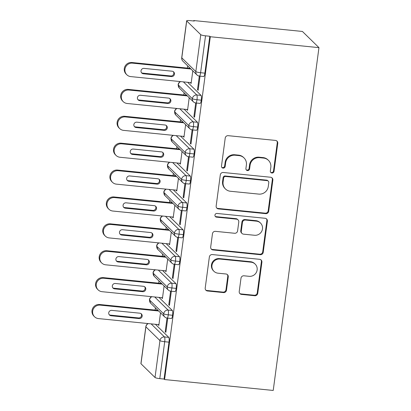 <?xml version="1.0" encoding="UTF-8"?>
<svg xmlns="http://www.w3.org/2000/svg" width="411" height="411" viewBox="0 0 411 411"><rect width="100%" height="100%" fill="white"/><g stroke="black" fill="none" stroke-linecap="round" stroke-linejoin="round"><path stroke-width="0.62" d="M271.933 173.026A1.885 1.824 134.4 0 0 274.019 171.366L277.759 143.321A2.697 2.605 134.4 0 0 275.488 140.418L228.203 135.676A2.697 2.605 134.4 0 0 225.223 138.05L221.483 166.095A1.885 1.824 134.4 0 0 223.075 168.125A1.885 1.824 134.4 0 0 225.161 166.46L225.644 162.833A8.626 8.338 134.4 0 1 235.179 155.23L239.12 155.625A8.626 8.338 134.4 0 1 244.021 157.906A8.626 8.338 134.4 0 1 246.395 164.914L245.912 168.546A1.885 1.824 134.4 0 0 247.504 170.575A1.885 1.824 134.4 0 0 249.59 168.911L250.073 165.284A8.626 8.338 134.4 0 1 259.608 157.68L263.549 158.076A8.626 8.338 134.4 0 1 268.455 160.357A8.626 8.338 134.4 0 1 270.828 167.364L270.34 170.997A1.885 1.824 134.4 0 0 271.933 173.026M270.633 172.26A1.885 1.824 134.4 0 0 273.521 170.873L277.261 142.833A2.697 2.605 134.4 0 0 276.752 140.906M221.776 167.354A1.885 1.824 134.4 0 0 224.658 165.972L225.146 162.345L225.644 162.833M246.204 169.805A1.885 1.824 134.4 0 0 249.087 168.423L249.575 164.796L250.073 165.284M239.223 291.502A2.697 2.605 134.4 0 0 241.498 294.404L254.763 295.735A2.697 2.605 134.4 0 0 257.743 293.356L261.899 262.218A2.697 2.605 134.4 0 0 259.624 259.315L212.338 254.568A2.697 2.605 134.4 0 0 209.363 256.947L205.207 288.085A2.697 2.605 134.4 0 0 207.483 290.988L223.502 292.596A2.697 2.605 134.4 0 0 226.482 290.223L228.259 276.896A2.697 2.605 134.4 0 0 225.988 273.993L218.041 273.197A7.213 6.972 134.4 0 1 212.636 263.189A7.213 6.972 134.4 0 1 219.926 259.074L251.054 262.197A7.213 6.972 134.4 0 1 256.454 272.205A7.213 6.972 134.4 0 1 249.169 276.32L243.98 275.796A2.697 2.605 134.4 0 0 241 278.175L239.223 291.502M210.309 36.738L318.962 47.64L273.223 390.45L164.57 379.548L210.309 36.738L209.81 36.25L205.526 35.819L200.604 72.721L204.884 73.148L209.81 36.25M265.717 213.658A2.697 2.605 134.4 0 0 268.691 211.28L272.847 180.141A2.697 2.605 134.4 0 0 270.572 177.239L223.291 172.492A2.697 2.605 134.4 0 0 220.311 174.87L216.155 206.009A2.697 2.605 134.4 0 0 218.431 208.911L265.717 213.658L265.213 213.165A2.697 2.605 134.4 0 0 268.193 210.792L272.349 179.648A2.697 2.605 134.4 0 0 271.841 177.722M267.371 221.18L263.22 252.318A2.697 2.605 134.4 0 1 260.24 254.697L212.955 249.95A2.697 2.605 134.4 0 1 210.684 247.047L212.461 233.72A2.697 2.605 134.4 0 1 215.441 231.347L234.614 233.268A2.697 2.605 134.4 0 0 237.594 230.895L238.776 222.053A2.697 2.605 134.4 0 0 236.5 219.15L216.535 217.147A1.885 1.824 134.4 0 1 215.123 214.527A1.885 1.824 134.4 0 1 217.029 213.453L265.1 218.277A2.697 2.605 134.4 0 1 267.371 221.18L266.873 220.686L262.716 251.83L263.22 252.318M318.962 47.64L302.414 31.452L193.761 20.55L193.704 20.987M200.758 34.678L186.717 20.946L181.796 57.848L195.836 71.581L200.758 34.678A4.12 0.642 7.6 0 0 205.526 35.819M186.717 20.946A4.12 0.642 7.6 0 1 186.651 20.802A4.12 0.642 7.6 0 1 189.98 20.612L194.264 21.038L193.761 20.55M155.132 310.069L155.425 307.86M158.718 283.184L159.011 280.975M162.304 256.294L162.602 254.085M165.895 229.41L166.188 227.201M169.481 202.52L169.774 200.311M173.067 175.636L173.365 173.427M176.658 148.746L176.951 146.537M180.244 121.862L180.537 119.652M183.83 94.972L184.128 92.763M187.416 68.087L187.714 65.873M140.978 363.756L155.019 377.488L159.946 340.585L145.9 326.853L140.978 363.756A4.12 0.642 -172.4 0 1 140.911 363.612L145.833 326.709A4.12 0.642 -172.4 0 0 145.9 326.853A4.12 3.982 134.4 0 1 148.325 323.58M164.57 379.548L164.066 379.06L159.787 378.629A4.12 0.642 -172.4 0 1 155.019 377.488M192.805 70.851L191.12 83.469L190.468 82.832L191.197 82.904M199.309 76.066L197.491 89.701L198.215 89.773M197.491 89.701L198.143 90.338L200.034 76.143M164.066 379.06L168.993 342.158L164.708 341.726L159.787 378.629M151.109 323.863L164.498 336.958L168.777 337.385L155.389 324.289M168.777 337.385A4.12 0.832 95.7 0 1 168.993 342.158M204.884 73.148A4.12 0.832 95.7 0 1 203.722 76.513L199.438 76.081A4.12 0.832 95.7 0 0 200.604 72.721A4.12 0.642 7.6 0 1 195.836 71.581A4.12 3.982 134.4 0 0 196.972 74.93A4.12 4.12 0 0 0 199.438 76.081M154.695 296.973L168.084 310.069L172.363 310.5A4.12 0.832 95.7 0 1 172.579 315.268A4.12 0.832 95.7 0 1 171.433 318.499L167.154 318.068A4.12 0.832 95.7 0 0 168.299 314.836A4.12 0.642 -172.4 0 1 163.532 313.701L149.491 299.963A4.12 0.642 -172.4 0 1 149.419 299.825L149.419 299.825A4.12 4.12 0 0 1 151.685 296.67M172.363 310.5L158.98 297.405M158.214 324.577L158.831 325.455L160.516 312.838M167.02 318.052L165.201 331.682L165.854 332.324L167.75 318.129M158.286 270.089L171.67 283.184L175.954 283.611A4.12 0.832 95.7 0 1 176.165 288.383A4.12 0.832 95.7 0 1 175.019 291.61L170.74 291.178A4.12 0.832 95.7 0 0 171.885 287.952A4.12 0.642 -172.4 0 1 167.118 286.811L153.077 273.079A4.12 0.642 -172.4 0 1 153.005 272.94A4.12 0.642 -172.4 0 1 153.01 272.935A4.12 4.12 0 0 1 155.271 269.786M175.954 283.611L162.566 270.515M161.8 297.687L162.422 298.566L164.102 285.953M170.606 291.163L168.787 304.798L169.44 305.435L171.336 291.24M161.872 243.199L175.261 256.294L179.54 256.726A4.12 0.832 95.7 0 1 179.756 261.494A4.12 0.832 95.7 0 1 178.61 264.725L174.326 264.294A4.12 0.832 95.7 0 0 175.471 261.062A4.12 0.642 -172.4 0 1 170.704 259.927L156.663 246.189A4.12 0.642 -172.4 0 1 156.596 246.05L156.596 246.05A4.12 4.12 0 0 1 158.857 242.896M179.54 256.726L166.152 243.631M165.386 270.803L166.008 271.681L167.693 259.064M174.197 264.278L172.379 277.908L173.026 278.55L174.922 264.355M165.458 216.314L178.847 229.41L183.126 229.836A4.12 0.832 95.7 0 1 183.342 234.609A4.12 0.832 95.7 0 1 182.196 237.835L177.917 237.404A4.12 0.832 95.7 0 0 179.057 234.178A4.12 0.642 -172.4 0 1 174.295 233.037L160.254 219.304A4.12 0.642 -172.4 0 1 160.182 219.166A4.12 0.642 -172.4 0 1 160.182 219.161A4.12 4.12 0 0 1 162.443 216.011M183.126 229.836L169.743 216.746M168.978 243.913L169.594 244.792L171.279 232.179M177.783 237.394L175.965 251.023L176.617 251.66L178.508 237.466M169.044 189.425L182.433 202.52L186.717 202.952A4.12 0.832 95.7 0 1 186.928 207.719A4.12 0.832 95.7 0 1 185.782 210.951L181.503 210.519A4.12 0.832 95.7 0 0 182.648 207.288A4.12 0.642 -172.4 0 1 177.881 206.152L163.84 192.415A4.12 0.642 -172.4 0 1 163.768 192.276L163.768 192.276A4.12 4.12 0 0 1 166.034 189.127M186.717 202.952L173.329 189.856M172.563 217.029L173.18 217.907L174.865 205.289M181.369 210.504L179.55 224.134L180.203 224.776L182.099 210.581M172.635 162.54L186.019 175.636L190.303 176.062A4.12 0.832 95.7 0 1 190.519 180.835A4.12 0.832 95.7 0 1 189.373 184.061L185.089 183.635A4.12 0.832 95.7 0 0 186.234 180.403A4.12 0.642 -172.4 0 1 181.467 179.263L167.426 165.53A4.12 0.642 -172.4 0 1 167.359 165.392A4.12 0.642 -172.4 0 1 167.359 165.386A4.12 4.12 0 0 1 169.62 162.237M190.303 176.062L176.915 162.972M176.149 190.139L176.771 191.017L178.451 178.405M184.96 183.619L183.136 197.249L183.789 197.886L185.685 183.691M176.221 135.651L189.61 148.746L193.889 149.178A4.12 0.832 95.7 0 1 194.105 153.945A4.12 0.832 95.7 0 1 192.959 157.177L188.675 156.745A4.12 0.832 95.7 0 0 189.82 153.519A4.12 0.642 -172.4 0 1 185.058 152.378L171.012 138.641A4.12 0.642 -172.4 0 1 170.945 138.502L170.945 138.502A4.12 4.12 0 0 1 173.206 135.353M193.889 149.178L180.506 136.082M179.735 163.254L180.357 164.133L182.042 151.515M188.546 156.73L186.728 170.36L187.38 171.002L189.271 156.807M179.807 108.766L193.196 121.862L197.475 122.288A4.12 0.832 95.7 0 1 197.691 127.061A4.12 0.832 95.7 0 1 196.545 130.287L192.266 129.861A4.12 0.832 95.7 0 0 193.411 126.629A4.12 0.642 -172.4 0 1 188.644 125.489L174.603 111.756A4.12 0.642 -172.4 0 1 174.531 111.617A4.12 0.642 -172.4 0 1 174.531 111.612A4.12 4.12 0 0 1 176.797 108.463M197.475 122.288L184.092 109.198M183.327 136.365L183.943 137.243L185.628 124.631M192.132 129.845L190.314 143.475L190.966 144.112L192.862 129.917M183.398 81.876L196.782 94.972L201.066 95.403A4.12 0.832 95.7 0 1 201.277 100.171A4.12 0.832 95.7 0 1 200.136 103.402L195.852 102.971A4.12 0.832 95.7 0 0 196.997 99.745A4.12 0.642 -172.4 0 1 192.23 98.604L178.189 84.866A4.12 0.642 -172.4 0 1 178.122 84.728L178.122 84.728A4.12 4.12 0 0 1 180.383 81.578M201.066 95.403L187.678 82.308M186.913 109.48L187.534 110.359L189.214 97.741M195.718 102.956L193.9 116.59L194.552 117.227L196.448 103.033M201.277 100.171L196.997 99.745A4.12 0.832 95.7 0 0 196.782 94.972A4.12 3.982 134.4 0 0 193.381 101.815L179.34 88.082L178.122 84.728M186.882 109.722L187.606 109.794M193.9 116.59L194.629 116.662M183.291 136.606L184.02 136.678M190.314 143.475L191.043 143.547M179.705 163.496L180.434 163.568M186.728 170.36L187.452 170.437M176.119 190.38L176.843 190.452M183.136 197.249L183.866 197.321M172.533 217.27L173.257 217.342M179.55 224.134L180.28 224.211M168.942 244.155L169.671 244.226M175.965 251.023L176.689 251.095M165.356 271.044L166.085 271.116M172.379 277.908L173.103 277.985M161.77 297.929L162.494 298.001M168.787 304.798L169.517 304.87M158.178 324.818L158.908 324.89M165.201 331.682L165.931 331.759M197.691 127.061L193.411 126.629A4.12 0.832 95.7 0 0 193.196 121.862A4.12 3.982 134.4 0 0 189.795 128.705L175.749 114.967L174.531 111.617M194.105 153.945L189.82 153.519A4.12 0.832 95.7 0 0 189.61 148.746A4.12 3.982 134.4 0 0 186.204 155.589L172.163 141.857L170.945 138.502M190.519 180.835L186.234 180.403A4.12 0.832 95.7 0 0 186.019 175.636A4.12 3.982 134.4 0 0 182.618 182.479L168.577 168.741L167.359 165.392M186.928 207.719L182.648 207.288A4.12 0.832 95.7 0 0 182.433 202.52A4.12 3.982 134.4 0 0 179.032 209.363L164.991 195.631L163.768 192.276M183.342 234.609L179.057 234.178A4.12 0.832 95.7 0 0 178.847 229.41A4.12 3.982 134.4 0 0 175.44 236.253L161.4 222.515L160.182 219.166M179.756 261.494L175.471 261.062A4.12 0.832 95.7 0 0 175.261 256.294A4.12 3.982 134.4 0 0 171.855 263.138L157.814 249.405L156.596 246.05M176.165 288.383L171.885 287.952A4.12 0.832 95.7 0 0 171.67 283.184A4.12 3.982 134.4 0 0 168.269 290.027L154.228 276.29L153.005 272.94M172.579 315.268L168.299 314.836A4.12 0.832 95.7 0 0 168.084 310.069A4.12 3.982 134.4 0 0 164.683 316.912L150.637 303.179L149.419 299.825M268.455 160.357L267.951 159.864A8.626 8.338 134.4 0 0 263.045 157.588L263.549 158.076M249.575 164.796A8.626 8.338 134.4 0 1 259.105 157.192L263.045 157.588M244.021 157.906L243.523 157.413A8.626 8.338 134.4 0 0 238.616 155.137L239.12 155.625M225.146 162.345A8.626 8.338 134.4 0 1 234.676 154.742L238.616 155.137M216.664 207.94A2.697 2.605 134.4 0 0 217.933 208.423L265.213 213.165M268.784 182.674A1.885 1.824 134.4 0 0 267.191 180.64L225.69 176.478A1.885 1.824 134.4 0 0 223.605 178.138L223.091 181.965A8.626 8.338 134.4 0 0 225.464 188.978A8.626 8.338 134.4 0 0 230.371 191.254L258.74 194.1A8.626 8.338 134.4 0 0 268.275 186.502L268.784 182.674M268.265 181.138L267.761 180.65A1.885 1.824 134.4 0 0 266.688 180.152L267.191 180.64M225.464 188.978L224.966 188.485A8.626 8.338 134.4 0 1 222.592 181.477L223.101 177.65A1.885 1.824 134.4 0 1 225.187 175.985L266.688 180.152M211.192 248.979A2.697 2.605 134.4 0 0 212.456 249.462L259.737 254.204A2.697 2.605 134.4 0 0 262.716 251.83M238.031 219.864L237.532 219.371A2.697 2.605 134.4 0 0 235.996 218.657L216.032 216.659L216.535 217.147M215.236 216.376A1.885 1.824 134.4 0 0 216.032 216.659M254.512 235.267A7.213 6.972 134.4 0 0 260.497 223.05A7.213 6.972 134.4 0 0 256.397 221.149L245.429 220.044A2.697 2.605 134.4 0 0 242.449 222.423L241.272 231.265A2.697 2.605 134.4 0 0 243.543 234.167L254.512 235.267M260.497 223.05L259.993 222.562A7.213 6.972 134.4 0 0 255.894 220.656L256.397 221.149M242.012 233.453L241.514 232.965A2.697 2.605 134.4 0 1 240.769 230.771L241.951 221.93A2.697 2.605 134.4 0 1 244.93 219.556L255.894 220.656M266.873 220.686A2.697 2.605 134.4 0 0 266.364 218.76M255.154 264.103L254.65 263.615A7.213 6.972 134.4 0 0 250.551 261.709L251.054 262.197M213.941 271.291L213.437 270.798A7.213 6.972 134.4 0 1 219.423 258.586L250.551 261.709M205.716 290.017A2.697 2.605 134.4 0 0 206.98 290.5L223.003 292.108A2.697 2.605 134.4 0 0 225.983 289.729L227.761 276.403A2.697 2.605 134.4 0 0 227.252 274.476M239.731 293.428A2.697 2.605 134.4 0 0 240.995 293.911L254.26 295.242A2.697 2.605 134.4 0 0 257.24 292.868L261.396 261.725A2.697 2.605 134.4 0 0 260.887 259.798M190.92 69.012L132.542 63.15A6.864 6.638 134.4 0 0 126.845 74.781A6.864 6.638 134.4 0 0 130.749 76.595L191.228 82.662M126.845 74.781L126.192 74.144A6.864 6.638 -45.6 0 1 131.89 62.513L132.542 63.15M171.428 76.59A2.749 2.656 134.4 0 0 173.704 71.94A2.749 2.656 134.4 0 0 172.142 71.211L144.045 68.396A2.749 2.656 134.4 0 0 141.764 73.045A2.749 2.656 134.4 0 0 143.326 73.769L171.428 76.59L170.776 75.953A2.749 2.656 134.4 0 0 173.35 71.648M190.267 68.37L131.89 62.513M141.466 72.696A2.749 2.656 134.4 0 0 142.674 73.132L170.776 75.953M187.329 95.897L128.951 90.04A6.864 6.638 134.4 0 0 123.254 101.671A6.864 6.638 134.4 0 0 127.158 103.485L187.642 109.552M123.254 101.671L122.601 101.029A6.864 6.638 -45.6 0 1 128.299 89.403L128.951 90.04M167.842 103.48A2.749 2.656 134.4 0 0 170.118 98.825A2.749 2.656 134.4 0 0 168.556 98.101L140.459 95.28A2.749 2.656 134.4 0 0 138.178 99.935A2.749 2.656 134.4 0 0 139.74 100.659L167.842 103.48L167.19 102.837A2.749 2.656 134.4 0 0 169.764 98.537M186.676 95.26L128.299 89.403M137.88 99.585A2.749 2.656 134.4 0 0 139.088 100.022L167.19 102.837M183.743 122.781L125.365 116.924A6.864 6.638 134.4 0 0 119.668 128.556A6.864 6.638 134.4 0 0 123.572 130.369L184.051 136.437M119.668 128.556L119.015 127.919A6.864 6.638 -45.6 0 1 124.713 116.287L125.365 116.924M164.251 130.364A2.749 2.656 134.4 0 0 166.532 125.715A2.749 2.656 134.4 0 0 164.97 124.985L136.868 122.17A2.749 2.656 134.4 0 0 134.592 126.819A2.749 2.656 134.4 0 0 136.154 127.544L164.251 130.364L163.599 129.727A2.749 2.656 134.4 0 0 166.178 125.422M183.09 122.144L124.713 116.287M134.294 126.47A2.749 2.656 134.4 0 0 135.502 126.907L163.599 129.727M180.152 149.671L121.779 143.814A6.864 6.638 134.4 0 0 116.082 155.445A6.864 6.638 134.4 0 0 119.986 157.259L180.465 163.326M116.082 155.445L115.429 154.803A6.864 6.638 -45.6 0 1 121.127 143.177L121.779 143.814M160.665 157.254A2.749 2.656 134.4 0 0 162.946 152.599A2.749 2.656 134.4 0 0 161.384 151.875L133.282 149.054A2.749 2.656 134.4 0 0 131.001 153.709A2.749 2.656 134.4 0 0 132.563 154.433L160.665 157.254L160.013 156.612A2.749 2.656 134.4 0 0 162.592 152.311M179.499 149.034L121.127 143.177M130.708 153.36A2.749 2.656 134.4 0 0 131.916 153.796L160.013 156.612M176.566 176.555L118.188 170.699A6.864 6.638 134.4 0 0 112.491 182.33A6.864 6.638 134.4 0 0 116.395 184.143L176.879 190.211M112.491 182.33L111.843 181.693A6.864 6.638 -45.6 0 1 117.541 170.062L118.188 170.699M157.079 184.138A2.749 2.656 134.4 0 0 159.355 179.489A2.749 2.656 134.4 0 0 157.793 178.759L129.696 175.944A2.749 2.656 134.4 0 0 127.415 180.593A2.749 2.656 134.4 0 0 128.977 181.318L157.079 184.138L156.427 183.501A2.749 2.656 134.4 0 0 159 179.196M175.913 175.918L117.541 170.062M127.117 180.244A2.749 2.656 134.4 0 0 128.324 180.681L156.427 183.501M172.98 203.445L114.602 197.588A6.864 6.638 134.4 0 0 108.905 209.22A6.864 6.638 134.4 0 0 112.809 211.033L173.288 217.1M108.905 209.22L108.252 208.577A6.864 6.638 -45.6 0 1 113.95 196.951L114.602 197.588M153.488 211.028A2.749 2.656 134.4 0 0 155.769 206.373A2.749 2.656 134.4 0 0 154.207 205.649L126.11 202.829A2.749 2.656 134.4 0 0 123.829 207.483A2.749 2.656 134.4 0 0 125.391 208.207L153.488 211.028L152.835 210.386A2.749 2.656 134.4 0 0 155.415 206.086M172.327 202.808L113.95 196.951M123.531 207.134A2.749 2.656 134.4 0 0 124.739 207.57L152.835 210.386M169.389 230.33L111.016 224.473A6.864 6.638 134.4 0 0 105.319 236.104A6.864 6.638 134.4 0 0 109.223 237.918L169.702 243.985M105.319 236.104L104.666 235.467A6.864 6.638 -45.6 0 1 110.364 223.836L111.016 224.473M149.902 237.912A2.749 2.656 134.4 0 0 152.183 233.263A2.749 2.656 134.4 0 0 150.621 232.534L122.519 229.718A2.749 2.656 134.4 0 0 120.243 234.368A2.749 2.656 134.4 0 0 121.805 235.092L149.902 237.912L149.25 237.275A2.749 2.656 134.4 0 0 151.829 232.97M168.741 229.692L110.364 223.836M119.945 234.018A2.749 2.656 134.4 0 0 121.153 234.455L149.25 237.275M165.803 257.219L107.43 251.362A6.864 6.638 134.4 0 0 101.733 262.994A6.864 6.638 134.4 0 0 105.632 264.807L166.116 270.875M101.733 262.994L101.08 262.352A6.864 6.638 -45.6 0 1 106.778 250.725L107.43 251.362M146.316 264.802A2.749 2.656 134.4 0 0 148.592 260.148A2.749 2.656 134.4 0 0 147.03 259.423L118.933 256.603A2.749 2.656 134.4 0 0 116.652 261.257A2.749 2.656 134.4 0 0 118.214 261.982L146.316 264.802L145.664 264.16A2.749 2.656 134.4 0 0 148.237 259.86M165.15 256.582L106.778 250.725M116.354 260.908A2.749 2.656 134.4 0 0 117.561 261.345L145.664 264.16M162.217 284.104L103.839 278.247A6.864 6.638 134.4 0 0 98.142 289.878A6.864 6.638 134.4 0 0 102.046 291.692L162.53 297.759M98.142 289.878L97.489 289.241A6.864 6.638 -45.6 0 1 103.187 277.61L103.839 278.247M142.725 291.687A2.749 2.656 134.4 0 0 145.006 287.037A2.749 2.656 134.4 0 0 143.444 286.308L115.347 283.492A2.749 2.656 134.4 0 0 113.066 288.142A2.749 2.656 134.4 0 0 114.628 288.866L142.725 291.687L142.078 291.05A2.749 2.656 134.4 0 0 144.651 286.744M161.564 283.467L103.187 277.61M112.768 287.792A2.749 2.656 134.4 0 0 113.975 288.229L142.078 291.05M158.631 310.993L100.253 305.137A6.864 6.638 134.4 0 0 94.556 316.768A6.864 6.638 134.4 0 0 98.46 318.582L158.939 324.649M94.556 316.768L93.903 316.126A6.864 6.638 -45.6 0 1 99.601 304.5L100.253 305.137M139.139 318.576A2.749 2.656 134.4 0 0 141.42 313.922A2.749 2.656 134.4 0 0 139.858 313.197L111.756 310.377A2.749 2.656 134.4 0 0 109.48 315.032A2.749 2.656 134.4 0 0 111.042 315.756L139.139 318.576L138.486 317.934A2.749 2.656 134.4 0 0 141.065 313.634M157.978 310.356L99.601 304.5M109.182 314.682A2.749 2.656 134.4 0 0 110.389 315.119L138.486 317.934M273.521 170.873L274.019 171.366M224.658 165.972L225.161 166.46M249.087 168.423L249.59 168.911M186.651 20.802L181.724 57.704A4.12 0.642 7.6 0 0 181.796 57.848A4.12 3.982 134.4 0 0 182.931 61.193L196.972 74.93M164.708 341.726A4.12 0.642 -172.4 0 1 159.946 340.585A4.12 3.982 134.4 0 1 164.498 336.958A4.12 0.832 95.7 0 1 164.708 341.726M180.614 81.599A4.12 3.982 134.4 0 0 179.34 88.082M177.028 108.489A4.12 3.982 134.4 0 0 175.749 114.967M173.437 135.373A4.12 3.982 134.4 0 0 172.163 141.857M169.851 162.263A4.12 3.982 134.4 0 0 168.577 168.741M166.265 189.147A4.12 3.982 134.4 0 0 164.991 195.631M162.674 216.037A4.12 3.982 134.4 0 0 161.4 222.515M159.088 242.922A4.12 3.982 134.4 0 0 157.814 249.405M155.502 269.811A4.12 3.982 134.4 0 0 154.228 276.29M151.911 296.696A4.12 3.982 134.4 0 0 150.637 303.179M259.105 157.192L259.608 157.68M234.676 154.742L235.179 155.23M277.261 142.833L277.759 143.321M217.933 208.423L218.431 208.911M272.349 179.648L272.847 180.141M268.193 210.792L268.691 211.28M225.187 175.985L225.69 176.478M223.101 177.65L223.605 178.138M222.592 181.477L223.091 181.965M259.737 254.204L260.24 254.697M212.456 249.462L212.955 249.95M235.996 218.657L236.5 219.15M244.93 219.556L245.429 220.044M241.951 221.93L242.449 222.423M240.769 230.771L241.272 231.265M219.423 258.586L219.926 259.074M227.761 276.403L228.259 276.896M225.983 289.729L226.482 290.223M223.003 292.108L223.502 292.596M206.98 290.5L207.483 290.988M261.396 261.725L261.899 262.218M257.24 292.868L257.743 293.356M254.26 295.242L254.763 295.735M240.995 293.911L241.498 294.404M142.674 73.132L143.326 73.769M139.088 100.022L139.74 100.659M135.502 126.907L136.154 127.544M131.916 153.796L132.563 154.433M128.324 180.681L128.977 181.318M124.739 207.57L125.391 208.207M121.153 234.455L121.805 235.092M117.561 261.345L118.214 261.982M113.975 288.229L114.628 288.866M110.389 315.119L111.042 315.756M181.724 57.704A4.12 4.12 0 0 0 182.931 61.193M193.381 101.815C194.429 102.632 195.251 103.017 195.852 102.971M189.795 128.705C190.838 129.522 191.665 129.907 192.266 129.861M186.204 155.589C187.252 156.406 188.074 156.791 188.675 156.745M182.618 182.479C183.666 183.296 184.488 183.681 185.089 183.635M179.032 209.363C180.075 210.18 180.902 210.566 181.503 210.519M175.44 236.253C176.489 237.07 177.311 237.455 177.917 237.404M171.855 263.138C172.903 263.954 173.725 264.34 174.326 264.294M168.269 290.027C169.311 290.844 170.139 291.229 170.74 291.178M148.094 323.56A4.12 4.12 0 0 0 145.833 326.709M164.683 316.912C165.725 317.729 166.553 318.114 167.154 318.068"/></g></svg>
